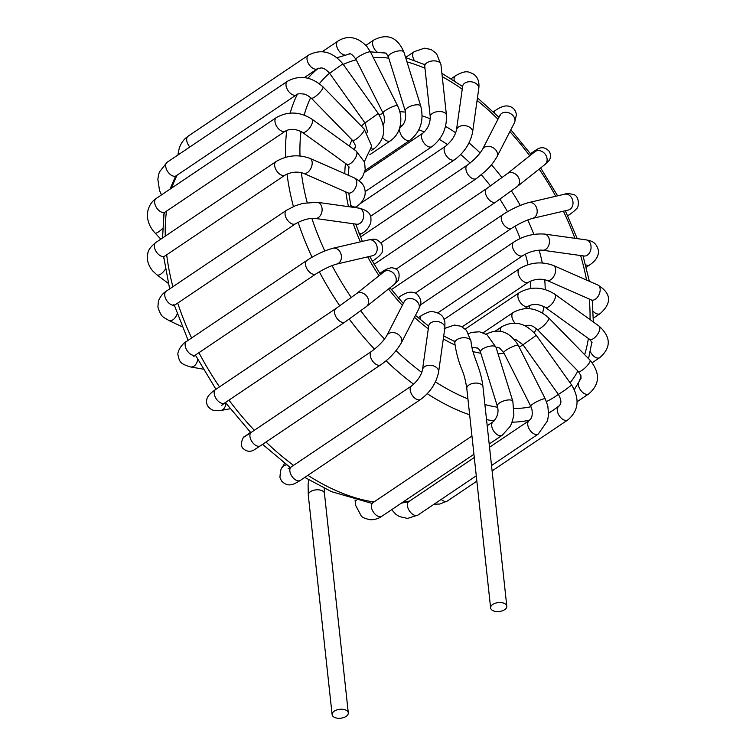 <?xml version="1.0" encoding="UTF-8"?>
<svg xmlns="http://www.w3.org/2000/svg" width="756" height="756" viewBox="0 0 756 756"><rect width="100%" height="100%" fill="white"/><g stroke="black" fill="none" stroke-linecap="round" stroke-linejoin="round"><path stroke-width="1.13" d="M504.649 609.676A8.136 4.479 -6.2 0 1 495.983 611.5A8.136 4.479 -6.2 0 1 490.625 607.937A8.136 4.479 -6.2 0 1 498.232 602.608A8.136 4.479 -6.2 0 1 506.803 606.18A8.136 4.479 -6.2 0 1 504.649 609.676M346.144 716.376A8.136 4.479 173.8 0 0 348.299 712.88A8.136 4.479 173.8 0 0 339.727 709.308A8.136 4.479 173.8 0 0 332.12 714.637A8.136 4.479 173.8 0 0 337.478 718.2A8.136 4.479 173.8 0 0 346.144 716.376M466.792 388.49A8.136 4.479 -6.2 0 1 474.39 383.16A8.136 4.479 -6.2 0 1 482.961 386.732C480.636 366.773 472.368 356.671 471.007 341.372A8.136 4.479 -6.2 0 0 462.436 337.8A8.136 4.479 -6.2 0 0 454.838 343.13C456.095 352.523 458.533 361.538 462.143 370.156C464.08 374.636 465.63 380.75 466.792 388.49L490.625 607.937M476.289 347.968L477.518 347.987L479.209 349.48L480.476 352.145A8.136 3.052 -17.3 0 1 487.337 346.806A8.136 3.052 -17.3 0 1 496.012 347.297L486.968 334.662L479.474 331.79L471.668 332.366L468.692 333.519M480.476 352.145L497.316 406.123A8.136 3.052 -17.3 0 1 504.176 400.784A8.136 3.052 -17.3 0 1 512.851 401.285L496.012 347.297M497.316 406.123C499.017 411.831 497.609 417.047 493.11 421.772A8.136 4.697 56.1 0 0 493.753 431.147A8.136 4.697 56.1 0 0 502.192 435.276L510.13 426.46L511.632 423.388L513.882 415.233L512.851 401.285M471.952 436.014L372.784 502.768A8.136 4.697 56.1 0 0 372.774 502.778A8.136 4.697 56.1 0 0 373.436 512.152A8.136 4.697 56.1 0 0 381.865 516.272A8.136 4.697 56.1 0 0 381.875 516.263L473.936 454.29M356.246 500.311A8.136 4.621 175.2 0 0 355.329 502.721A8.136 4.621 175.2 0 0 355.329 502.731L355.698 505.452L361.179 515.857C362.029 517.312 364.978 518.588 370.015 519.693C374.192 519.958 378.151 518.814 381.875 516.263M496.021 347.335L499.47 347.921L503.742 352.627A8.136 1.427 -26.7 0 1 510.366 347.703A8.136 1.427 -26.7 0 1 518.266 345.312C509.544 331.336 498.686 327.698 485.721 334.388M503.742 352.627L530.769 406.284A8.136 1.427 -26.7 0 1 537.393 401.351A8.136 1.427 -26.7 0 1 545.303 398.96L518.266 345.312M530.769 406.284L531.94 409.516C533.018 416.717 530.74 418.701 531.014 418.474L529.143 420.591A8.136 4.697 56.1 0 0 529.795 429.956A8.136 4.697 56.1 0 0 538.234 434.086L547.542 420.761L548.572 414.43L547.817 405.953L545.303 398.96M474.286 457.522L408.816 501.587A8.136 4.697 56.1 0 0 408.788 501.606A8.136 4.697 56.1 0 0 409.487 510.98A8.136 4.697 56.1 0 0 417.907 515.082A8.136 4.697 56.1 0 0 417.945 515.063L476.271 475.798M500.491 331.251A8.136 4.697 -123.9 0 1 501.833 326.686L495.416 331.005M514.316 339.378L516.027 339.661L523.02 344.774L536.278 335.333C525.845 322.973 514.363 320.09 501.833 326.686M523.02 344.774L558.4 394.434L565.204 389.964L571.649 384.993L536.278 335.333M558.4 394.434C562.568 401.776 560.177 404.375 560.376 404.29L558.675 406.473A8.136 4.697 56.1 0 0 559.327 415.847A8.136 4.697 56.1 0 0 567.756 419.977C578.671 410.716 579.965 399.055 571.649 384.993M441.22 499.395A8.136 4.697 56.1 0 0 447.429 500.973A8.136 4.697 56.1 0 0 447.448 500.963M514.93 323.124A8.136 4.697 -123.9 0 1 513.286 312.455L483.169 332.725M548.724 317.898L590.039 360.187A8.136 2.013 -44.3 0 1 585.635 367.312A8.136 2.013 -44.3 0 1 578.406 371.555L537.091 329.276A8.136 2.013 -44.3 0 0 544.32 325.023A8.136 2.013 -44.3 0 0 548.724 317.898C537.204 307.749 525.392 305.934 513.286 312.455M578.236 383.5A8.136 4.697 56.1 0 0 578.236 383.925A8.136 4.697 56.1 0 0 582.233 392.024A8.136 4.697 56.1 0 0 588.754 393.885C599.943 384.246 600.368 373.02 590.039 360.187M524.749 308.609L528.406 306.152A8.136 4.697 -123.9 0 1 524.796 306.246A8.136 4.697 -123.9 0 1 518.635 299.537A8.136 4.697 -123.9 0 1 519.315 292.657L465.271 329.04M528.406 306.152C533.178 303.553 538.754 303.921 545.123 307.276A8.136 3.582 -54.2 0 0 547.486 307.352A8.136 3.582 -54.2 0 0 554.025 300.812A8.136 3.582 -54.2 0 0 554.639 294.075C542.666 286.675 530.892 286.203 519.315 292.657M545.123 307.276L589.567 339.302A8.136 3.582 -54.2 0 0 591.92 339.378A8.136 3.582 -54.2 0 0 598.459 332.838A8.136 3.582 -54.2 0 0 599.073 326.11L554.639 294.075M590.266 351.54A8.136 4.697 56.1 0 0 592.742 355.216A8.136 4.697 56.1 0 0 599.801 357.616C611.311 347.514 611.065 337.015 599.073 326.11M462.2 326.838L528.586 282.149A8.136 4.697 -123.9 0 1 521.574 279.805A8.136 4.697 -123.9 0 1 519.495 268.645L444.027 319.448M528.586 282.149C534.624 279.002 540.701 278.397 546.815 280.344A8.136 4.914 -66.3 0 0 553.581 276.734A8.136 4.914 -66.3 0 0 553.364 265.45C541.674 261.226 530.391 262.294 519.495 268.645M546.815 280.344L591.343 299.934A8.136 4.914 -66.3 0 0 598.109 296.324A8.136 4.914 -66.3 0 0 597.902 285.04L553.364 265.45M593.101 311.255A8.136 4.697 56.1 0 0 599.3 313.995A8.136 4.697 56.1 0 0 600.132 313.617C612.067 302.929 611.32 293.404 597.902 285.04M437.894 312.786L522.906 255.566A8.136 4.697 -123.9 0 1 513.315 249.348A8.136 4.697 -123.9 0 1 513.815 242.062L420.345 304.989M522.906 255.566C528.359 252.258 534.199 250.434 540.417 250.085L542.392 250.189A8.136 5.906 -82 0 0 549.347 239.784A8.136 5.906 -82 0 0 544.651 234.076C530.655 233.15 520.695 237.705 513.815 242.062M542.392 250.189L583.982 256A8.136 5.906 -82 0 0 590.937 245.596A8.136 5.906 -82 0 0 586.24 239.888L544.651 234.076M585.56 264.742A8.136 4.697 56.1 0 0 589.727 264.902C595.926 260.725 598.828 255.934 598.431 250.529C596.134 241.003 589.51 240.606 586.24 239.888M415.346 293.111L511.755 228.208A8.136 4.697 -123.9 0 1 505.102 226.224A8.136 4.697 -123.9 0 1 501.237 217.955A8.136 4.697 -123.9 0 1 502.674 214.713L391.41 289.614M511.755 228.208C519.523 223.351 526.422 220.09 532.47 218.408A8.136 6.492 -103.1 0 0 537.204 211.482A8.136 6.492 -103.1 0 0 532.763 203.166A8.136 6.492 -103.1 0 0 528.775 202.561C520.298 204.895 511.595 208.949 502.674 214.713M532.47 218.408L568.285 210.055A8.136 6.492 -103.1 0 0 573.02 203.128A8.136 6.492 -103.1 0 0 568.578 194.812A8.136 6.492 -103.1 0 0 564.59 194.207L528.775 202.561M567.472 215.271A8.136 4.697 56.1 0 0 569.296 214.789C573.71 211.595 576.119 209.497 576.526 208.495C578.784 208.458 580.022 195.993 573.464 194.538C568.909 193.432 565.951 193.319 564.59 194.207M396.087 269.155L495.898 201.965A8.136 4.697 -123.9 0 1 487.733 198.214A8.136 4.697 -123.9 0 1 486.401 188.802A8.136 4.697 -123.9 0 1 486.817 188.461L374.097 264.335M495.898 201.965L517.34 186.477A8.136 6.643 -128.5 0 0 517.794 176.403A8.136 6.643 -128.5 0 0 507.938 173.247A8.136 6.643 -128.5 0 0 507.21 173.738L486.817 188.461M517.34 186.477L544.934 164.515A8.136 6.643 -128.5 0 0 545.388 154.451A8.136 6.643 -128.5 0 0 535.541 151.294A8.136 6.643 -128.5 0 0 534.804 151.786L507.21 173.738M531.241 153.128A8.136 4.697 56.1 0 0 531.156 153.184A8.136 4.697 56.1 0 0 530.542 153.751M380.996 242.827L476.412 178.596A8.136 4.697 -123.9 0 1 467.973 174.466A8.136 4.697 -123.9 0 1 467.331 165.101L360.489 237.015M476.412 178.596L486.042 170.629C489.302 167.038 491.041 166.471 496.957 156.794A8.136 6.332 -152.8 0 0 492.619 147.439A8.136 6.332 -152.8 0 0 482.489 149.357C479.455 154.545 474.399 159.79 467.331 165.101M496.957 156.794L514.458 122.727A8.136 6.332 -152.8 0 0 510.12 113.381A8.136 6.332 -152.8 0 0 499.99 115.29L482.489 149.357M514.458 122.727L516.414 114.95C515.705 109.752 512.804 106.776 507.73 106.02C504.554 105.547 500.463 107.002 495.445 110.376A8.136 4.697 56.1 0 0 494.112 112.587M370.525 216.329L454.621 159.714A8.136 4.697 -123.9 0 1 446.191 155.585A8.136 4.697 -123.9 0 1 445.539 146.22L360.196 203.666M454.621 159.714C464.288 152.504 470.27 143.385 472.566 132.366A8.136 5.594 -171.9 0 0 465.29 125.685A8.136 5.594 -171.9 0 0 456.454 130.079C455.112 135.938 451.474 141.315 445.539 146.22M472.566 132.366L478.775 88.518A8.136 5.594 -171.9 0 0 471.508 81.837A8.136 5.594 -171.9 0 0 462.663 86.241L456.454 130.079M478.775 88.518C479.578 82.13 477.915 77.367 473.785 74.23C468.852 72.009 466.603 69.448 455.518 75.77A8.136 4.697 56.1 0 0 454.271 80.816M365.176 191.589L432.016 146.598A8.136 4.697 -123.9 0 1 423.587 142.468A8.136 4.697 -123.9 0 1 422.935 133.103L364.675 172.321M432.016 146.598C442.147 138.669 446.957 128.199 446.437 115.167A8.136 4.479 173.8 0 0 437.866 111.595A8.136 4.479 173.8 0 0 430.258 116.925C430.192 123.615 427.745 129.011 422.935 133.103M446.437 115.167L440.937 64.525A8.136 4.479 173.8 0 0 432.366 60.952A8.136 4.479 173.8 0 0 424.759 66.282L430.258 116.925M440.937 64.525L436.514 53.563L431.062 49.471L424.352 48.195L414.09 51.739A8.136 4.697 56.1 0 0 414.345 60.48M365.12 170.45L410.139 140.144A8.136 4.697 -123.9 0 1 401.701 136.014A8.136 4.697 -123.9 0 1 401.049 126.649L399.763 127.518M410.139 140.144C420.572 131.676 424.116 120.346 420.79 106.152A8.136 3.052 162.7 0 0 412.115 105.66A8.136 3.052 162.7 0 0 405.263 111C406.388 118.342 404.98 123.559 401.049 126.649M420.79 106.152L403.95 52.173A8.136 3.052 162.7 0 0 395.275 51.673A8.136 3.052 162.7 0 0 388.423 57.012L405.263 111M403.95 52.173C397.458 37.186 387.469 33.094 373.993 39.907A8.136 4.697 56.1 0 0 377.225 52.136M369.835 154.678L390.465 140.796A8.136 4.697 -123.9 0 1 382.583 137.431M382.999 112.984L355.972 59.337A8.136 1.427 153.3 0 1 362.389 54.508A8.136 1.427 153.3 0 1 370.459 51.947A8.136 1.427 153.3 0 1 370.506 52.013L397.533 105.67A8.136 1.427 153.3 0 0 397.486 105.604A8.136 1.427 153.3 0 0 389.425 108.165A8.136 1.427 153.3 0 0 382.999 112.984L384.19 116.301L384.379 121.896L383.264 125.156M370.506 52.013L366.887 46.475C355.566 34.7 345.275 36.458 337.951 41.098A8.136 4.697 56.1 0 0 337.734 48.979A8.136 4.697 56.1 0 0 345.019 55.075M371.215 150.605L374.352 148.497A8.136 4.697 -123.9 0 1 373.36 148.913A8.136 4.697 -123.9 0 1 371.527 148.838M374.352 148.497C385.267 139.236 386.562 127.575 378.246 113.523L364.997 122.963L367.369 131.251L367.085 132.498M378.246 113.523L342.874 63.863L329.616 73.304L364.997 122.963M342.874 63.863C332.442 51.502 320.96 48.62 308.429 55.207A8.136 4.697 56.1 0 0 307.437 56.369A8.136 4.697 56.1 0 0 309.847 65.621A8.136 4.697 56.1 0 0 317.511 68.711L321.168 67.927C320.771 68.012 324.286 67.171 329.616 73.304M308.429 55.207L188.102 136.203A8.136 4.697 56.1 0 0 188.102 136.203A8.136 4.697 56.1 0 0 187.11 137.375A8.136 4.697 56.1 0 0 189.841 146.985M364.401 161.614L371.687 146.144L364.184 129.021A8.136 2.013 135.7 0 1 358.694 137.157A8.136 2.013 135.7 0 1 352.542 140.399C358.07 148.79 354.441 147.571 353.808 149.234M364.184 129.021L322.869 86.742A8.136 2.013 135.7 0 1 317.378 94.878A8.136 2.013 135.7 0 1 311.226 98.11L352.542 140.399M322.869 86.742C311.34 76.592 299.527 74.778 287.431 81.289A8.136 4.697 56.1 0 0 287.45 89.643A8.136 4.697 56.1 0 0 296.513 94.793C297.061 93.744 299.678 93.527 304.375 94.122L307.333 95.275L311.226 98.11M167.142 162.266A8.136 4.697 56.1 0 0 167.104 162.294A8.136 4.697 56.1 0 0 167.123 170.639A8.136 4.697 56.1 0 0 176.157 175.808A8.136 4.697 56.1 0 0 176.186 175.789L296.513 94.793M359.176 180.741L362.511 176.913L365.224 169.826L364.609 162.247L356.152 151.02A8.136 3.582 125.8 0 1 355.358 158.061A8.136 3.582 125.8 0 1 348.544 164.43A8.136 3.582 125.8 0 1 346.635 164.222L349.111 167.274L348.837 168.087M356.152 151.02L311.708 118.994A8.136 3.582 125.8 0 1 310.914 126.035A8.136 3.582 125.8 0 1 304.101 132.404A8.136 3.582 125.8 0 1 302.192 132.187L346.635 164.222M311.708 118.994C299.745 111.586 287.97 111.113 276.384 117.567A8.136 4.697 56.1 0 0 275.845 124.778A8.136 4.697 56.1 0 0 282.404 131.346A8.136 4.697 56.1 0 0 285.475 131.071C290.247 128.463 295.823 128.841 302.192 132.187M276.384 117.567L156.057 198.563A8.136 4.697 56.1 0 0 156.057 198.563A8.136 4.697 56.1 0 0 155.519 205.774A8.136 4.697 56.1 0 0 162.077 212.341A8.136 4.697 56.1 0 0 165.129 212.077A8.136 4.697 56.1 0 0 165.148 212.067L285.475 131.071M156.086 198.554C146.929 204.517 146.655 216.566 147.722 218.9C148.734 224.201 151.191 228.936 155.122 233.094A8.136 1.833 -43.3 0 0 155.122 233.094A8.136 1.833 -43.3 0 0 155.112 233.084A8.136 1.833 -43.3 0 0 162.549 228.586A8.136 1.833 -43.3 0 0 162.672 228.473M355.131 207.579L356.69 206.53A8.136 4.697 -123.9 0 1 350.68 205.131M356.69 206.53C362.804 202.239 365.62 197.061 365.129 190.994C364.449 188.008 364.874 183.717 354.46 177.953A8.136 4.914 113.7 0 1 355.679 187.375A8.136 4.914 113.7 0 1 347.902 192.846L349.215 193.574M354.46 177.953L309.922 158.363A8.136 4.914 113.7 0 1 311.141 167.785A8.136 4.914 113.7 0 1 303.373 173.256L347.902 192.846M309.922 158.363C298.242 154.139 286.949 155.207 276.053 161.567A8.136 4.697 56.1 0 0 276.705 170.932A8.136 4.697 56.1 0 0 285.144 175.061C291.183 171.914 297.259 171.31 303.373 173.256M156.898 274.825A8.136 3.421 -53.1 0 0 156.908 274.834L152.608 270.837C146.277 262.937 147.014 256 147.807 253.751C147.911 250.491 150.567 246.758 155.755 242.544A8.136 4.697 56.1 0 0 155.727 242.563A8.136 4.697 56.1 0 0 156.369 251.909A8.136 4.697 56.1 0 0 164.799 256.076A8.136 4.697 56.1 0 0 164.817 256.057L285.144 175.061M168.304 283.396L156.908 274.834A8.136 3.421 -53.1 0 0 156.917 274.834A8.136 3.421 -53.1 0 0 165.441 269.07M359.658 234.946L362.37 233.122A8.136 4.697 -123.9 0 1 359.015 233.302M362.37 233.122C366.121 231.081 368.928 227.622 370.78 222.718C371.215 217.048 371.961 211.33 358.873 208.108A8.136 5.906 98 0 1 363.598 216.981A8.136 5.906 98 0 1 356.624 224.22L357.134 224.258M358.873 208.108L317.284 202.296A8.136 5.906 98 0 1 322.009 211.17A8.136 5.906 98 0 1 315.035 218.408L356.624 224.22M317.284 202.296L302.939 203.345L295.36 205.717L286.458 210.281A8.136 4.697 56.1 0 0 287.11 219.646A8.136 4.697 56.1 0 0 295.549 223.776C302.655 219.816 309.157 218.03 315.035 218.408M182.224 326.8L168.871 320.516A8.136 4.782 -64.8 0 0 168.881 320.525C162.88 316.499 161.453 317.955 157.881 306.974L158.401 301.19C161.33 293.611 166.027 291.438 166.14 291.268A8.136 4.697 56.1 0 0 166.131 291.277A8.136 4.697 56.1 0 0 166.783 300.642A8.136 4.697 56.1 0 0 175.212 304.781A8.136 4.697 56.1 0 0 175.222 304.772L295.549 223.776M168.881 320.525A8.136 4.782 -64.8 0 0 177.235 313.759M372.321 261.274L373.511 260.47A8.136 4.697 -123.9 0 1 372.141 260.943M373.511 260.47C377.924 257.286 380.334 255.188 380.74 254.177C382.612 253.203 382.98 249.867 381.856 244.169C375.76 237.195 373.804 239.482 368.805 239.888A8.136 6.492 76.9 0 1 376.97 246.333A8.136 6.492 76.9 0 1 372.5 255.736L373.058 255.566M368.805 239.888L332.99 248.242A8.136 6.492 76.9 0 1 341.154 254.696A8.136 6.492 76.9 0 1 336.685 264.09L372.5 255.736M332.99 248.242C324.513 250.576 315.81 254.63 306.889 260.395A8.136 4.697 56.1 0 0 307.531 269.769A8.136 4.697 56.1 0 0 315.97 273.899C323.729 269.041 330.637 265.772 336.685 264.09M203.203 369.155L190.531 366.934A8.136 5.812 -80.1 0 0 190.54 366.943C179.947 363.816 179.503 361.642 178.01 355.084C176.932 351.786 182.035 343.555 186.571 341.391A8.136 4.697 56.1 0 0 186.562 341.391A8.136 4.697 56.1 0 0 187.204 350.756A8.136 4.697 56.1 0 0 195.634 354.904A8.136 4.697 56.1 0 0 195.643 354.895L315.97 273.899M190.54 366.943A8.136 5.812 -80.1 0 0 197.732 359.44M384.936 271.187L383.935 271.82A8.136 6.643 51.5 0 1 388.329 270.639A8.136 6.643 51.5 0 1 395.586 276.412A8.136 6.643 51.5 0 1 394.065 284.558L398.214 280.589C400.538 272.68 398.28 268.399 391.447 267.737C387.422 268.493 383.698 270.327 380.287 273.218M383.935 271.82L356.331 293.782A8.136 6.643 51.5 0 1 360.725 292.6A8.136 6.643 51.5 0 1 367.983 298.374A8.136 6.643 51.5 0 1 366.462 306.511L394.065 284.558M356.331 293.782L335.947 308.505A8.136 4.697 56.1 0 0 334.511 311.529A8.136 4.697 56.1 0 0 338.282 319.92A8.136 4.697 56.1 0 0 345.029 321.999L366.462 306.511M335.947 308.505L215.621 389.501A8.136 4.697 56.1 0 0 215.621 389.501A8.136 4.697 56.1 0 0 214.184 392.525A8.136 4.697 56.1 0 0 217.945 400.907A8.136 4.697 56.1 0 0 224.693 403.005A8.136 4.697 56.1 0 0 224.702 402.995L345.029 321.999M220.506 410.555A8.136 6.445 -100.6 0 0 220.733 410.517A8.136 6.445 -100.6 0 0 220.771 410.508A8.136 6.445 -100.6 0 0 225.751 403.005M398.582 298.233A8.136 4.697 -123.9 0 1 399.773 296.588L398.11 297.703M404.555 301.086L404.309 301.502A8.136 6.332 27.2 0 1 416.405 300.897A8.136 6.332 27.2 0 1 418.786 308.939C420.156 304.961 423.407 301.899 417.255 294.311C414.76 292.355 411.755 291.75 408.259 292.515C406.426 292.78 403.6 294.131 399.773 296.588M404.309 301.502L386.807 335.57A8.136 6.332 27.2 0 1 398.903 334.955A8.136 6.332 27.2 0 1 401.285 343.007L418.786 308.939M386.807 335.57C383.774 340.758 378.728 346.002 371.65 351.313A8.136 4.697 56.1 0 0 373.256 361.935A8.136 4.697 56.1 0 0 380.74 364.808C389.038 359.166 395.889 351.899 401.285 343.007M371.65 351.313L251.323 432.309A8.136 4.697 56.1 0 0 251.313 432.319A8.136 4.697 56.1 0 0 252.929 442.931A8.136 4.697 56.1 0 0 260.414 445.804A8.136 4.697 56.1 0 0 260.423 445.804L253.572 450.245C250.019 451.975 246.721 451.53 243.668 448.922C238.546 445.842 243.905 435.125 244.349 436.855L247.656 434.379A8.136 6.643 -125.7 0 0 247.514 434.483M249.575 433.49A8.136 6.643 -125.7 0 0 247.675 434.369A8.136 6.643 -125.7 0 0 247.656 434.379M420.156 319.457A8.136 4.697 -123.9 0 1 421.565 315.469L418.162 317.756M428.85 325.307L428.709 325.93A8.136 5.594 8.1 0 1 436.779 321.451A8.136 5.594 8.1 0 1 444.821 327.15A8.136 5.594 8.1 0 1 444.821 328.217L444.934 323.199C444.585 316.594 440.379 312.738 432.309 311.623C430.485 311.17 426.904 312.455 421.565 315.469M428.709 325.93L422.5 369.779A8.136 5.594 8.1 0 1 430.57 365.29A8.136 5.594 8.1 0 1 438.612 370.988A8.136 5.594 8.1 0 1 438.603 372.056L444.821 328.217M422.5 369.779C421.149 375.628 417.51 381.005 411.585 385.91A8.136 4.697 56.1 0 0 411.651 394.339A8.136 4.697 56.1 0 0 419.448 399.867A8.136 4.697 56.1 0 0 420.667 399.414C430.334 392.194 436.316 383.075 438.603 372.056M411.585 385.91L291.258 466.915A8.136 4.697 56.1 0 0 291.258 466.915A8.136 4.697 56.1 0 0 291.325 475.335A8.136 4.697 56.1 0 0 299.121 480.863A8.136 4.697 56.1 0 0 300.33 480.419A8.136 4.697 56.1 0 0 300.34 480.41L420.667 399.414M286.666 464.855A8.136 6.388 -150.4 0 0 282.12 467.633A8.136 6.388 -150.4 0 0 282.12 467.643C281.156 467.614 280.419 470.865 279.928 477.386L281.468 480.91C285.04 484.539 288.631 485.702 292.251 484.379C293.413 484.35 296.106 483.037 300.33 480.419M348.299 712.88L324.456 493.432A8.136 4.479 173.8 0 0 315.885 489.86A8.136 4.479 173.8 0 0 308.287 495.189L308.108 484.464L308.807 479.871M548.61 413.277L553.94 409.686A207.456 119.656 -123.9 0 1 548.61 412.937M529.814 420.052A207.456 119.656 -123.9 0 1 512.105 422.188M494.093 420.96A207.456 119.656 -123.9 0 1 486.533 419.58M469.646 414.827A207.456 119.656 -123.9 0 1 456.794 409.771A207.456 119.656 -123.9 0 1 427.263 393.706M307.9 475.326A207.456 119.656 56.1 0 0 336.477 490.776A207.456 119.656 56.1 0 0 373.946 501.984M402.579 502.324A207.456 119.656 56.1 0 0 409.695 501.001M177.112 175.165A207.456 119.656 56.1 0 0 171.735 188.017M166.481 211.17A207.456 119.656 56.1 0 0 165.271 236.137M166.689 254.8A207.456 119.656 56.1 0 0 172.888 286.732M177.726 303.09A207.456 119.656 56.1 0 0 191.618 337.989M198.922 352.683A207.456 119.656 56.1 0 0 219.505 386.883M228.964 400.132A207.456 119.656 56.1 0 0 254.318 430.296M265.989 442.052A207.456 119.656 56.1 0 0 293.526 465.384M413.683 384.256A207.456 119.656 -123.9 0 1 386.032 360.782M374.532 349.178A207.456 119.656 -123.9 0 1 349.263 319.098M339.813 305.859A207.456 119.656 -123.9 0 1 319.315 271.801M312.048 257.21A207.456 119.656 -123.9 0 1 298.119 222.283M293.413 206.511A207.456 119.656 -123.9 0 1 287.034 174.012M285.664 157.267A207.456 119.656 -123.9 0 1 286.779 130.363M290.2 113.098A207.456 119.656 -123.9 0 1 297.363 94.33M307.985 78.255A207.456 119.656 -123.9 0 1 318.474 68.22M442.26 76.677A197.288 113.797 -123.9 0 1 462.247 89.18M477.093 100.406A197.288 113.797 -123.9 0 1 497.977 119.202M509.875 131.648A197.288 113.797 -123.9 0 1 529.739 155.812M539.179 169.098A197.288 113.797 -123.9 0 1 555.717 196.276M563.381 211.198A197.288 113.797 -123.9 0 1 574.891 238.301M580.608 255.537A197.288 113.797 -123.9 0 1 586.552 280.051M589.245 299.007A197.288 113.797 -123.9 0 1 590.02 319.58M588.376 338.452A197.288 113.797 -123.9 0 1 584.653 354.668M577.867 371.007A197.288 113.797 -123.9 0 1 570.1 382.81M558.325 394.339A197.288 113.797 -123.9 0 1 546.456 401.549M530.986 406.737A197.288 113.797 -123.9 0 1 514.156 408.514M497.609 407.238A197.288 113.797 -123.9 0 1 484.898 404.536M467.917 398.856A197.288 113.797 -123.9 0 1 435.428 381.893M421.791 372.443A197.288 113.797 -123.9 0 1 396.068 350.671M384.52 339.047A197.288 113.797 -123.9 0 1 360.792 310.839M351.332 297.599A197.288 113.797 -123.9 0 1 332.082 265.592M324.815 250.964A197.288 113.797 -123.9 0 1 311.859 218.361M307.172 202.523A197.288 113.797 -123.9 0 1 301.342 172.595M300.009 155.944A197.288 113.797 -123.9 0 1 301.03 131.45M304.205 115.073A197.288 113.797 -123.9 0 1 310.707 97.609M319.391 83.689A197.288 113.797 -123.9 0 1 329.559 73.219M343.29 64.458A197.288 113.797 -123.9 0 1 356.208 59.809M373.237 57.447A197.288 113.797 -123.9 0 1 388.782 58.165M406.983 61.888A197.288 113.797 -123.9 0 1 424.976 68.248M445.52 126.375A136.269 78.596 -123.9 0 1 455.717 132.82M469.022 142.931A136.269 78.596 -123.9 0 1 480.117 152.939M491.447 164.808A136.269 78.596 -123.9 0 1 502.031 177.688M511.453 190.956A136.269 78.596 -123.9 0 1 520.26 205.424M527.726 219.958A136.269 78.596 -123.9 0 1 533.868 234.407M539.132 250.151A136.269 78.596 -123.9 0 1 542.269 262.946M544.726 279.663A136.269 78.596 -123.9 0 1 545.189 289.529M543.914 306.511A136.269 78.596 -123.9 0 1 542.572 313.041M536.543 328.737A136.269 78.596 -123.9 0 1 534.161 332.687M522.944 344.67A136.269 78.596 -123.9 0 1 519.211 347.193M503.959 353.08A136.269 78.596 -123.9 0 1 498.091 353.95M480.825 353.25A136.269 78.596 -123.9 0 1 472.991 351.587M455.065 345.057A136.269 78.596 -123.9 0 1 443.309 338.868M428.302 328.803A136.269 78.596 -123.9 0 1 414.477 317.322M402.353 305.311A136.269 78.596 -123.9 0 1 388.518 288.972M379.03 275.723A136.269 78.596 -123.9 0 1 367.718 256.851M360.376 241.854A136.269 78.596 -123.9 0 1 353.326 223.757M348.497 206.653A136.269 78.596 -123.9 0 1 345.851 191.948M344.793 173.7A136.269 78.596 -123.9 0 1 345.483 163.391M349.414 146.163A136.269 78.596 -123.9 0 1 352.031 139.879M361.415 126.195A136.269 78.596 -123.9 0 1 364.94 122.888M379.087 114.761A136.269 78.596 -123.9 0 1 383.235 113.476M399.82 111.718A136.269 78.596 -123.9 0 1 405.566 112.153M422.16 115.829A136.269 78.596 -123.9 0 1 430.306 118.834M400.226 125.657A126.101 72.737 -123.9 0 1 402.022 125.855M418.852 129.843A126.101 72.737 -123.9 0 1 424.371 131.931M439.359 139.416A126.101 72.737 -123.9 0 1 447.571 144.623M460.678 154.574A126.101 72.737 -123.9 0 1 470.1 163.06M481.374 174.853A126.101 72.737 -123.9 0 1 490.493 185.948M499.914 199.215A126.101 72.737 -123.9 0 1 507.512 211.708M514.959 226.205A126.101 72.737 -123.9 0 1 520.204 238.556M525.382 254.11A126.101 72.737 -123.9 0 1 527.981 264.685M530.419 281.128A126.101 72.737 -123.9 0 1 530.807 288.433M529.673 305.462A126.101 72.737 -123.9 0 1 529.096 308.628M506.803 606.18L482.961 386.732M489.189 444.027L502.192 435.276M487.204 425.751L493.11 421.772M372.774 502.778L371.262 503.487L372.207 503.883M355.103 500.009L355.329 502.731M491.523 465.535L538.234 434.086M489.538 447.25L529.143 420.591M408.788 501.615L406.86 502.107M417.832 515.129L407.569 518.427L399.414 516.594L395.842 514.288L391.646 509.686M447.429 500.973L476.856 481.166M492.109 470.903L567.756 419.977M555.528 408.59L558.675 406.473M447.363 501.02L439.775 504.044L434.114 504.176M537.091 329.276L533.197 326.431L530.24 325.288L523.549 325.354M578.406 371.555L581.08 375.968L579.672 380.391M577.13 401.719L588.754 393.885M589.567 339.302L592.043 342.402L591.759 343.177M592.241 362.7L599.801 357.616M591.343 299.934L592.732 300.784L592.458 300.189M593.328 318.2L600.132 313.617M583.982 256L584.501 256.048M586.221 267.265L589.727 264.902M568.285 210.055L568.843 209.884M567.737 215.838L569.296 214.789M534.804 151.786L535.806 151.153M544.934 164.515L549.083 160.555C551.039 157.39 551.02 154.252 549.026 151.134C542.865 144.708 537.44 149.093 535.342 150.444L530.457 153.657M499.99 115.29L500.283 114.638L500.17 115.366M493.299 111.822L495.445 110.376M462.663 86.241L462.804 85.617M451.067 78.775L455.518 75.77M424.759 66.282L424.135 64.128M405.603 57.456L414.09 51.739M388.423 57.012L386.203 53.307L384.209 52.854M365.904 45.36L373.993 39.907M390.465 140.796C395.284 137.46 398.478 132.669 400.047 126.422C401.644 119.306 400.803 112.389 397.533 105.67M355.972 59.337C349.603 50.671 349.404 54.753 347.042 54.593M322.226 51.682L337.951 41.098M304.328 77.584L317.511 68.711M188.112 136.203C183.85 139.161 180.882 143.234 179.2 148.422L177.849 155.056M167.104 162.294L287.431 81.289M176.082 175.855L174.286 178.898M167.01 162.36L159.478 171.914L158.562 174.778L157.853 179.304L159.516 190.484L161.472 194.925M165.129 212.077L163.75 214.118L163.712 215.876M160.82 239.132L155.112 233.084M155.727 242.563L276.053 161.567M164.789 256.076L163.646 257.38L163.948 258.769M166.131 291.277L286.458 210.281M175.212 304.781L173.937 305.925L173.861 304.47M186.562 341.391L306.889 260.395M195.634 354.895L193.829 356.426L194.197 355.377M224.702 402.995L221.744 405.32M215.621 389.491C210.036 393.347 207.087 396.72 206.785 399.622C205.793 404.715 208.221 408.401 214.061 410.669L220.771 410.508L230.183 408.75M260.414 445.804L380.74 364.808M251.323 432.319L245.662 436.042M250.52 432.319L247.675 434.369M291.268 466.896L288.168 468.635L290.058 468.578M284.596 463.277L282.12 467.643M454.205 340.965L454.838 343.13M444.169 328.586L454.375 325.042L461.065 326.29L466.546 330.363L471.007 341.372M324.456 493.432L324.192 488.253M332.12 714.637L308.287 495.189M497.287 347.231L496.078 347.524M477.934 348.195L471.914 347.165M454.422 341.362L443.715 335.976M428.671 326.176L415.469 315.384M403.307 303.458L389.983 287.8M380.495 274.56L369.637 256.397M362.351 241.391L355.717 224.097M351.077 207.012L348.809 193.328M348.185 175.194L349.007 166.887M354.035 149.499L355.377 146.834M371.754 503.345L331.459 491.636L304.8 477.414M290.276 467.548L262.559 444.358M250.831 432.649L225.401 402.532M215.932 389.283L195.388 355.065M188.121 340.342L174.4 305.405M169.646 288.915L163.759 257.116M162.531 237.979L164.071 213.23M169.939 189.227L175.657 176.205M408.703 501.672L401.332 503.165M553.94 409.686L559.856 405.273M574.343 389.557L581.241 377.943M588.546 358.656L591.929 341.967M593.337 321.971L592.25 300.406M589.368 281.289L583.046 255.878M577.244 238.631L565.318 210.744M557.635 195.832L540.635 167.936M531.203 154.649L510.829 129.796M498.951 117.312L477.452 97.836M462.625 86.505L441.891 73.313M337.072 57.721L349.603 53.941M370.421 51.862L385.891 53.081M405.632 57.56L424.343 64.515"/></g></svg>
